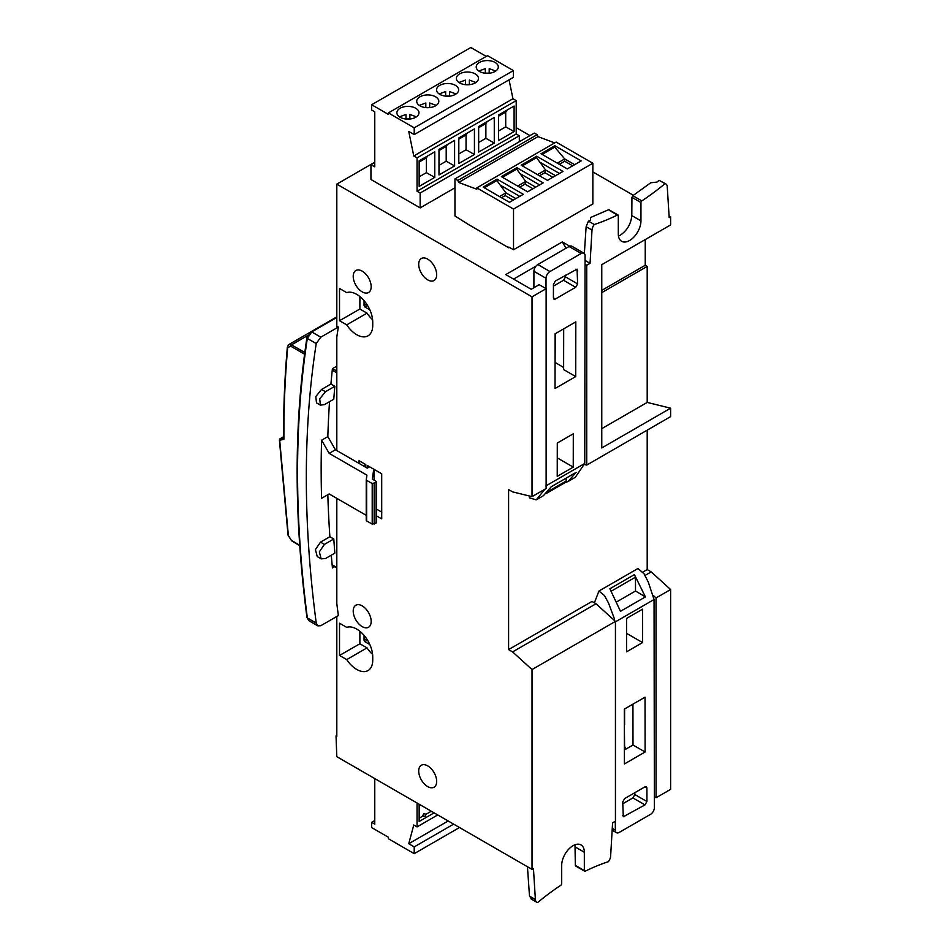 <?xml version="1.0" encoding="UTF-8"?>
<svg xmlns="http://www.w3.org/2000/svg" width="950" height="950" viewBox="0 0 950 950"><rect width="100%" height="100%" fill="white"/><g stroke="black" fill="none" stroke-linecap="round" stroke-linejoin="round"><path stroke-width="1.43" d="M427.69 786.6A12.694 7.327 60 0 1 419.389 775.402A12.694 7.327 60 0 1 421.337 765.237A12.694 7.327 60 0 1 427.69 765.866A12.694 7.327 60 0 1 435.991 777.053A12.694 7.327 60 0 1 434.043 787.229A12.694 7.327 60 0 1 427.69 786.6M336.811 616.467L336.811 736.381L336.027 735.929L336.811 756.675L532.024 869.381L532.024 669.56L512.596 651.914L508.594 649.598L508.594 489.559L512.596 491.874L532.024 496.648L532.024 296.839L336.811 184.134L336.811 326.135L338.354 327.026A1051.816 607.276 -120 0 0 336.811 337.024L336.811 450.561M336.811 498.346L336.811 603.654A1051.816 607.276 -120 0 0 338.378 615.564L320.803 625.706L317.846 625.872L316.243 623.081A1051.816 607.276 60 0 1 316.231 343.556L320.791 337.179L338.354 327.026M376.509 515.862L381.71 518.866L381.71 473.777L367.662 465.666L367.27 468.148L335.421 449.766L329.175 453.364L321.587 440.218A1051.816 607.276 -120 0 0 321.587 498.322L329.175 493.941L366.237 515.339M362.188 626.608A12.694 7.327 60 0 1 353.899 615.422A12.694 7.327 60 0 1 355.846 605.245A12.694 7.327 60 0 1 362.188 605.874A12.694 7.327 60 0 1 370.488 617.061A12.694 7.327 60 0 1 368.541 627.238A12.694 7.327 60 0 1 362.188 626.608M427.69 279.882A12.694 7.327 60 0 1 419.389 268.684A12.694 7.327 60 0 1 421.337 258.507A12.694 7.327 60 0 1 427.69 259.136A12.694 7.327 60 0 1 435.991 270.334A12.694 7.327 60 0 1 434.043 280.511A12.694 7.327 60 0 1 427.69 279.882M362.188 291.876A12.694 7.327 60 0 1 353.899 280.689A12.694 7.327 60 0 1 355.846 270.512A12.694 7.327 60 0 1 362.188 271.142A12.694 7.327 60 0 1 370.488 282.328A12.694 7.327 60 0 1 368.541 292.505A12.694 7.327 60 0 1 362.188 291.876M359.064 463.41L359.064 460.714L365.845 464.621L365.845 467.329M372.733 660.191A22.634 13.074 60 0 1 368.042 670.557A22.634 13.074 60 0 1 346.714 659.609L339.518 655.453L339.518 623.212L346.714 627.368A22.634 13.074 60 0 1 356.725 629.09A22.634 13.074 60 0 1 372.733 656.818L372.733 660.191M372.733 325.458A22.634 13.074 60 0 1 368.042 335.825A22.634 13.074 60 0 1 346.714 324.864L339.518 320.72L339.518 288.479L346.714 292.636A22.634 13.074 60 0 1 356.725 294.358A22.634 13.074 60 0 1 372.733 322.086L372.733 325.458M369.609 466.794L367.662 467.923M374.051 480.118L374.051 469.359M376.105 481.294L376.105 482.422L376.105 481.294L372.281 479.085L373.777 469.205M366.249 479.845L366.249 520.279A1.377 0.796 0 0 0 366.641 520.921L372.21 524.127L376.105 522.999L376.105 521.871M376.105 522.999L376.105 482.422L372.21 483.55L366.641 480.344A1.377 0.796 180 0 1 366.249 479.714L366.938 475.166L329.175 453.364M329.531 401.684A1051.816 607.276 -120 0 0 329.009 409.878L328.759 414.473A1051.816 607.276 -120 0 0 327.833 436.62L335.421 449.766M327.833 436.62L321.587 440.218M329.175 493.941L321.587 498.322M369.847 309.819L364.836 306.933L364.052 305.579L366.652 304.071M364.052 300.639L364.052 305.579M346.714 324.864L367.021 313.144L359.884 309.035L359.884 296.543M367.021 313.144A22.634 13.074 -120 0 0 372.602 319.711M369.847 644.551L364.836 641.666L364.052 640.312L366.652 638.804M364.052 635.372L364.052 640.312M346.714 659.609L367.021 647.876L359.884 643.768L359.884 631.287M367.021 647.876A22.634 13.074 -120 0 0 372.602 654.443M381.71 512.097L376.509 509.105M508.594 649.598L592.004 601.445L596.006 603.761L615.434 621.395L615.434 821.216L612.584 822.866L610.636 856.104A6.626 3.824 -60 0 1 608.368 861.686A235.766 136.123 120 0 0 585.247 871.174A1.377 0.796 -60 0 1 584.333 870.568L584.333 852.245A16.008 9.239 120 0 0 581.02 844.918A16.008 9.239 120 0 0 568.682 849.205A16.008 9.239 120 0 0 561.699 865.319L561.699 883.643A1.377 0.796 -60 0 1 560.785 885.293A235.766 136.123 120 0 0 537.664 902.5A6.626 3.824 -60 0 1 536.75 902.203A6.626 3.824 -60 0 1 535.396 899.543L533.449 868.549L532.024 869.381M512.596 651.914L596.006 603.761M654.36 796.812L656.034 797.774L670.617 789.355L670.617 589.534L656.034 597.954L656.034 797.774M653.256 595.436L656.034 597.954M647.199 430.16L647.199 569.584L651.201 571.888L670.617 589.534M651.201 571.888L645.002 575.474M647.199 569.584L642.901 572.054M626.074 749.028L624.589 746.415L624.352 725.004M624.589 708.961L624.589 724.862M624.328 709.116L645.026 697.169L645.109 751.996L624.411 763.943L624.328 709.116M645.109 751.996L632.997 745.026L632.938 704.14M624.387 750.001L632.997 745.026M615.315 821.287L615.327 830.146L612.263 828.388M615.018 622.072L654.051 599.533L654.372 807.607A5.522 3.194 119.9 0 1 650.477 814.376L619.246 832.402A5.522 3.194 -60.1 0 1 616.479 832.687A5.522 3.194 -60.1 0 1 615.327 830.146M646.914 787.977L646.938 801.515L644.991 804.899L623.307 816.751L622.713 801.954L624.661 798.57L644.967 786.849L646.344 786.707L646.914 787.977L644.955 786.849M626.584 651.819L626.537 618.426L642.544 609.188L642.592 642.568L626.584 651.819M622.713 803.807L632.89 797.929L634.837 794.556L634.837 792.692M626.561 633.341L642.592 642.568M654.051 599.533L648.339 582.207L643.981 573.717L637.972 568.504L598.928 591.043L604.485 595.543L608.617 603.262L614.555 619.258M594.403 602.822L598.928 591.043M609.876 588.774L620.481 611.313L645.406 596.909L634.422 574.607L609.876 588.774M611.479 591.031L635.479 577.184L635.502 591.019L616.906 601.754M635.502 591.019L645.406 596.909M635.479 577.184L634.422 574.607M569.715 246.181L562.329 241.917L505.756 274.586L531.216 289.275L539.184 284.679L546.131 288.693L546.131 488.514L532.024 496.648M513.57 279.086L535.966 266.154M555.287 333.699L555.073 362.627M555.287 362.508L563.623 367.508M575.724 376.58L555.026 388.526L555.109 333.806L575.807 321.86L575.724 376.58L563.623 369.574L563.683 328.854M545.716 486.008L584.761 463.469L585.069 255.752A5.522 3.183 -59.9 0 0 583.941 253.223L571.829 246.216A5.522 3.183 -59.9 0 0 569.074 246.489L581.174 253.496A5.522 3.183 -59.9 0 1 583.941 253.223M581.174 253.496L549.943 271.534A5.522 3.183 120.1 0 0 546.024 278.291L546.013 288.622M553.411 297.884L553.434 284.371L555.394 280.986L577.066 269.135L577.624 283.908L575.664 287.292L555.358 299.012L553.981 299.143L553.411 297.884L555.358 299.012M573.242 467.115L557.234 476.366L557.294 443.032L573.301 433.794L573.242 467.115L557.27 457.864M553.434 286.128L563.564 280.274L565.511 276.889L565.523 275.144M533.9 287.731L533.924 271.284A5.522 3.183 -59.9 0 1 537.842 264.527L569.074 246.489M544.896 489.226L536.239 499.854L529.281 497.8M536.239 499.854L543.436 495.698L551.178 486.792L576.116 472.387L568.088 481.472L575.284 477.316L584.761 463.469M568.088 481.472L565.832 482.374M566.188 478.123L566.176 481.056L565.119 482.457M546.286 493.466L565.535 482.351M565.998 248.271L562.329 241.917M584.63 464.55L586.732 465.072L586.732 265.252L585.058 264.278M586.732 465.072L670.617 416.634L670.617 408.191L601.766 447.949L601.766 264.682L670.617 224.924L670.617 216.814L669.192 217.633L667.244 186.651A6.626 3.824 -60 0 0 665.891 183.979L659.122 180.31L664.976 183.694A6.626 3.824 -60 0 1 665.891 183.979M586.732 265.252L590.057 263.328L592.004 230.09A6.626 3.824 -60 0 1 594.284 224.509A235.766 136.123 120 0 0 617.405 215.021A1.377 0.796 -60 0 1 618.307 215.614L618.307 233.949A16.008 9.239 120 0 0 621.621 241.276A16.008 9.239 120 0 0 633.959 236.989A16.008 9.239 120 0 0 640.953 220.875L640.953 202.54A1.377 0.796 -60 0 1 641.856 200.901A235.766 136.123 120 0 0 664.976 183.694M641.856 200.901L632.854 195.7L631.94 197.339L640.953 202.54M609.294 210.413L617.405 215.021M590.057 263.328L585.069 260.442M584.345 253.555L586.126 226.694L592.004 230.09M594.284 224.509L588.43 221.124L590.591 220.4L590.591 217.491L608.392 209.819M588.43 221.124L586.126 226.694M632.854 195.7L650.703 182.78L656.961 182.079L659.122 180.31M601.766 292.636L647.199 266.404L645.24 265.276L601.766 290.379M618.462 236.063L620.374 235.137C627.214 230.375 631.014 223.856 631.797 215.591L631.94 197.339M645.24 239.578L645.24 265.276M647.199 266.404L647.199 402.42L601.766 428.652M647.199 402.42L670.617 408.191M316.243 623.081L307.349 617.939L308.833 620.659L306.957 617.547A1.377 0.653 -7.4 0 0 307.349 617.939C294.286 517.227 294.286 424.056 307.325 338.414A1.377 0.914 -171.3 0 1 306.933 337.642L306.933 337.642C293.871 423.427 293.871 516.729 306.957 617.547M310.757 332.322A1.377 0.796 60 0 1 311.719 331.93L307.325 338.414L316.231 343.556M327.833 494.724A1051.816 607.276 -120 0 0 328.759 517.928L329.021 522.821A1051.816 607.276 -120 0 0 329.876 536.726L333.794 538.982A1046.294 604.081 -120 0 0 334.851 553.126L325.482 558.529L321.171 558.849L319.319 551.891L324.425 544.398L320.506 542.129L315.4 549.622L317.253 556.581L321.171 558.849M331.289 555.18A1051.816 607.276 -120 0 0 332.441 567.957L334.697 566.651M333.794 538.982L324.425 544.398M329.876 536.726L320.506 542.129M336.811 366.154L332.417 368.683A1051.816 607.276 -120 0 0 330.921 384.049L334.839 386.306A1046.294 604.081 -120 0 0 333.782 399.226L324.413 404.641L320.411 405.128L319.711 398.834L325.47 391.721L321.551 389.452L315.792 396.566L316.504 402.871L320.411 405.128M334.839 386.306L325.47 391.721M330.921 384.049L321.551 389.452M516.206 127.668L529.969 135.613M592.847 171.914L633.413 195.332M669.085 215.935L670.617 216.814M359.884 309.035L339.518 320.72M359.884 643.768L339.518 655.453M364.919 464.087L364.919 466.794M535.396 899.543L529.506 896.147L531.822 899.116M529.506 896.147L527.44 866.732M434.103 812.844L419.152 821.477L419.152 804.211M417.05 802.988L417.05 826.892L437.736 814.934M420.779 805.149L419.152 806.087M419.152 818.247L422.453 816.335L425.457 816.097L425.861 814.364M425.636 814.079L423.641 813.746L422.453 816.335M425.885 814.364L430.944 811.431L430.671 810.861M430.944 811.431L432.286 811.799M417.05 826.892L413.772 824.992L408.749 843.731L448.186 820.966M408.749 843.731L414.212 846.889L414.212 853.658L459.503 827.509M453.649 824.125L414.212 846.889M374.763 820.527L371.664 822.32L371.664 827.592L388.372 837.247L388.372 838.731L414.212 853.658M371.664 822.32L374.763 824.113L374.763 778.584M576.234 865.972L575.332 865.367L574.999 844.764M615.434 621.395L532.024 669.56M546.131 288.693L532.024 296.839M554.729 142.892L537.985 136.634L537.213 134.651L457.876 180.453L454.955 178.909L454.955 215.959L468.492 224.544L508.832 247.831L509.497 247.451M336.811 184.134L374.763 162.224M374.763 162.426L370.951 164.623L370.951 179.502L420.149 207.896L454.955 187.803M512.941 98.729L516.206 100.617L516.206 133.974L519.317 135.767L420.149 193.028L417.05 191.235L417.05 157.866L413.772 155.978L512.941 98.729L509.069 79.836M519.317 141.752L519.317 135.767M370.951 164.623L374.763 166.82L374.763 111.815L371.664 110.034L371.664 104.749L470.82 47.5L486.246 56.406M371.664 104.749L388.372 114.404L388.372 112.907L487.54 55.658L513.38 70.585L513.38 77.342L414.212 134.591L408.749 131.444L413.772 155.978M516.206 100.617L417.05 157.866M414.212 134.591L414.212 127.834L513.38 70.585M498.489 115.045L514.104 106.032L514.104 131.587L498.489 140.6L498.489 115.045M516.206 133.974L417.05 191.235M494.273 143.034L478.657 152.059L478.657 126.492L494.273 117.479L494.273 143.034L485.878 138.308L485.878 123.524L487.113 121.612M474.43 154.494L458.814 163.507L458.814 137.94L474.43 128.927L474.43 154.494L466.046 149.756L466.046 134.971L467.281 133.059M434.767 177.389L419.152 186.402L419.152 160.847L434.767 151.834L434.767 177.389L426.372 172.662L426.372 157.866L427.607 155.966M454.599 165.941L438.983 174.954L438.983 149.399L454.599 140.374L454.599 165.941L446.203 161.203L446.203 146.419L447.438 144.519M438.983 150.587L446.203 146.419M438.983 165.371L446.203 161.203M419.152 162.046L426.372 157.866M419.152 176.831L426.372 172.662M458.814 139.139L466.046 134.971M458.814 153.924L466.046 149.756M478.657 127.692L485.878 123.524M478.657 142.476L485.878 138.308M514.104 131.587L505.709 126.861L505.709 112.064L506.944 110.164M498.489 131.029L505.709 126.861M498.489 116.232L505.709 112.064M479.453 71.464A11.044 6.377 180 0 1 476.223 66.951A11.044 6.377 180 0 1 483.039 61.061A11.044 6.377 180 0 1 495.069 62.439A11.044 6.377 180 0 1 498.299 66.951A11.044 6.377 180 0 1 491.483 72.841A11.044 6.377 180 0 1 479.453 71.464M459.622 82.911A11.044 6.377 180 0 1 456.38 78.399A11.044 6.377 180 0 1 463.196 72.509A11.044 6.377 180 0 1 475.238 73.898A11.044 6.377 180 0 1 478.468 78.399A11.044 6.377 180 0 1 471.651 84.289A11.044 6.377 180 0 1 459.622 82.911M439.791 94.359A11.044 6.377 180 0 1 436.549 89.858A11.044 6.377 180 0 1 443.365 83.968A11.044 6.377 180 0 1 455.406 85.346A11.044 6.377 180 0 1 458.636 89.858A11.044 6.377 180 0 1 451.82 95.748A11.044 6.377 180 0 1 439.791 94.359M400.116 117.266A11.044 6.377 180 0 1 396.886 112.753A11.044 6.377 180 0 1 403.702 106.863A11.044 6.377 180 0 1 415.732 108.252A11.044 6.377 180 0 1 418.974 112.753A11.044 6.377 180 0 1 412.157 118.643A11.044 6.377 180 0 1 400.116 117.266M419.947 105.818A11.044 6.377 180 0 1 416.718 101.306A11.044 6.377 180 0 1 423.534 95.416A11.044 6.377 180 0 1 435.575 96.793A11.044 6.377 180 0 1 438.805 101.306A11.044 6.377 180 0 1 431.989 107.196A11.044 6.377 180 0 1 419.947 105.818M414.212 127.834L388.372 112.907M429.697 107.576L429.697 102.992L436.24 105.391M429.697 107.492L425.826 107.492M425.826 107.576L425.826 102.992L419.282 105.391M409.866 119.035L409.866 114.439L416.409 116.838M409.866 118.952L405.994 118.952M405.994 119.035L405.994 114.439L399.451 116.838M449.528 96.128L449.528 91.532L456.071 93.943M449.528 96.045L445.657 96.045M445.657 96.128L445.657 91.532L439.114 93.943M469.359 84.681L469.359 80.085L475.902 82.484M469.359 84.597L465.5 84.597M465.5 84.681L465.5 80.085L458.957 82.484M489.191 73.233L489.191 68.638L495.734 71.036M489.191 73.138L485.331 73.138M485.331 73.233L485.331 68.638L478.788 71.036M420.149 193.028L420.149 207.896M513.523 209.059L592.847 163.257L556.154 142.072L476.817 187.874L513.523 209.059L513.523 249.767L508.832 247.059L508.832 247.831M476.817 187.874L476.817 189.228L458.648 182.436L457.876 180.453M537.985 136.634L458.648 182.436M454.955 178.909L534.292 133.107L537.213 134.651M513.523 249.767L592.847 203.965L592.847 163.257M483.182 187.126L497.028 179.134L523.319 194.311L509.473 202.303L483.182 187.126M543.151 182.863L527.63 191.817L501.351 176.641L516.859 167.687L543.151 182.863M562.982 171.404L547.473 180.369L521.182 165.193L536.702 156.227L562.982 171.404M581.151 160.918L567.304 168.922L541.013 153.746L554.859 145.742L581.151 160.918M554.859 145.742L554.753 147.131L564.68 158.923L564.68 161.215L559.324 164.314M542.165 154.399L554.753 147.131M557.329 163.162L564.68 158.923L574.655 164.671M564.68 161.215L572.66 165.822M522.334 165.858L536.536 157.652L536.702 156.227M537.498 174.61L545.573 169.955L536.536 157.652M552.829 177.27L544.849 172.674L539.493 175.762M544.849 172.674L545.573 169.955L555.536 175.703M559.419 173.47L540.491 162.533M502.491 177.306L516.705 169.1L516.859 167.687M517.667 186.058L525.742 181.402L516.705 169.1M532.997 188.729L525.018 184.122L519.662 187.209M525.018 184.122L525.742 181.402L535.705 187.162M539.588 184.917L520.659 173.981M513.154 200.177L505.186 195.569L505.911 192.85L499.51 196.543M501.493 197.695L505.186 195.569M515.874 198.609L505.911 192.85L496.874 180.547L484.334 187.791M519.757 196.365L500.828 185.44M496.874 180.547L497.028 179.134M283.587 438.009L280.036 438.805A1.104 0.891 77.3 0 0 279.692 440.254L288.361 535.491L291.377 540.301A1.104 0.641 121 0 0 291.603 540.799L299.737 545.68M279.692 440.254L279.704 439.411L279.692 440.254L283.908 439.304L283.908 437.938M336.811 316.861L288.8 344.577L291.507 344.838A1.104 0.653 120 0 0 290.724 346.192L287.684 347.652C285.024 377.293 283.765 407.847 283.908 439.304M288.444 344.85L287.363 347.106A1.104 0.701 -174.9 0 1 287.696 346.667M374.157 524.127L374.157 483.55M372.21 524.127L372.21 483.55M366.641 520.921L366.641 480.344M367.496 305.389L364.836 306.933M367.496 640.122L364.836 641.666M632.89 797.929L644.991 804.899M634.837 794.556L646.938 801.515M624.684 816.62L622.737 815.492M577.636 270.394L575.688 269.266M565.511 276.889L577.624 283.908M575.664 287.292L563.564 280.274M549.943 271.534L537.842 264.527M533.924 271.284L546.024 278.291M566.176 481.056L548.067 491.506M631.797 215.591L640.953 220.875M336.811 316.979L311.03 331.871L306.933 337.642M320.791 337.179L311.719 331.93L336.811 317.442M584.333 870.568L575.332 865.367M584.333 852.245L575.189 846.961M291.377 540.301L299.713 545.3M332.132 564.739L336.811 567.542M288.373 534.743L288.361 535.491M291.603 540.799L288.052 535.183L279.383 439.862L283.575 436.739L280.036 438.805A1.104 0.641 -120 0 0 279.739 439.102M287.684 347.652A1.104 0.701 -174.9 0 1 287.363 347.106C284.715 376.687 283.456 407.158 283.587 438.532M307.693 335.492L291.507 344.838L304.796 352.509M336.811 372.804L332.262 370.168M304.582 354.184L290.724 346.192M332.619 368.576L336.811 370.999M376.509 522.441L376.509 481.864M366.237 520.351L366.237 479.786M616.479 832.687L612.156 830.193M618.023 214.985L609.009 209.784M317.846 625.872L308.833 620.659M584.63 871.209L575.617 866.008M536.75 902.203L530.896 898.819M332.168 565.131L336.811 567.91"/></g></svg>
